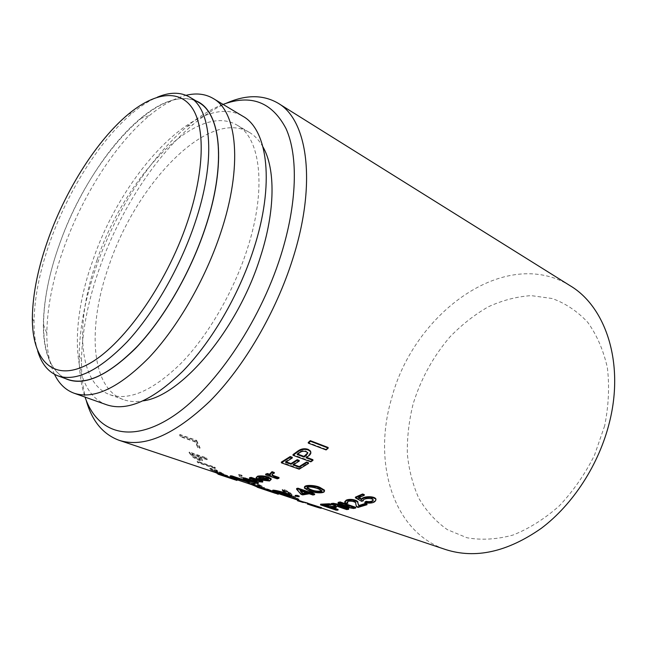<?xml version="1.0" encoding="UTF-8"?>
<svg xmlns="http://www.w3.org/2000/svg" width="647" height="647" viewBox="0 0 647 647"><rect width="100%" height="100%" fill="white"/><g stroke="black" fill="none" stroke-linecap="round" stroke-linejoin="round"><path stroke-width="0.49" stroke-dasharray="3.23 2.43" d="M259.617 486.374C255.662 485.226 245.124 481.174 246.394 480.486L251.149 481.619C255.104 482.654 265.213 487.167 264.405 487.701L259.617 486.374M250.858 482.25L246.111 481.125C244.825 481.821 255.395 485.889 259.35 487.037L264.13 488.348C264.947 487.814 254.813 483.285 250.858 482.25L251.149 481.619M258.881 485.848L262.197 486.73C262.253 486.034 254.635 483.083 251.829 482.306L248.513 481.522C248.359 482.298 256.325 485.048 258.881 485.848M251.537 482.945C254.344 483.713 261.978 486.673 261.922 487.377L258.606 486.504C256.05 485.703 248.068 482.945 248.23 482.169L251.537 482.945L251.829 482.306M272.686 490.426L277.159 492.23C280.887 493.572 289.71 496.273 291.87 495.861M276.633 491.688L275.08 490.96C275.42 490.256 283.823 492.771 286.338 493.75L289.476 495.109L287.988 495.141M304.486 487.417L308.748 489.925C312.436 491.663 322.255 493.483 324.47 490.855M307.155 487.498L307.09 487.385C307.333 484.902 316.44 487.134 318.898 488.396L321.891 490.208L321.785 490.79M303.346 501.902L321.413 507.636M316.213 505.8L305.602 502.59L316.213 505.8M298.963 500.479L308.603 503.115L298.963 500.479M283.224 490.701L289.411 494.268L289.039 494.842L293.301 497.325L299.084 499.338L291.554 494.995L292.072 494.664L290.762 493.192L285.885 490.216L282.415 489.318L283.224 490.701L282.925 491.299L289.128 494.882L288.764 495.465L293.042 497.964L298.817 499.977L291.271 495.61L291.781 495.27L290.463 493.79L285.578 490.806L282.108 489.908L282.925 491.299M266.588 489.65L278.445 493.612L266.75 489.083M274.077 492.108L257.409 486.512L261.396 487.709L251.95 484.077L267.89 489.367L269.467 490.143L265.124 488.954L274.077 492.108L273.843 492.788L264.874 489.625L269.217 490.806L269.467 490.143M196.599 440.356L200.093 447.87L198.249 447.223L195.491 441.424L180.659 436.207L179.955 434.485L196.599 440.356L196.219 440.858L179.583 434.994L180.278 436.717L195.119 441.933L197.885 447.764L199.729 448.403L200.093 447.87M199.43 459.75L202.56 460.276L200.724 456.911L207.315 459.168L206.28 457.793L189.361 452.002L191.69 455.051C193.396 456.968 195.976 458.537 199.43 459.75L199.098 460.365L202.22 460.89L202.058 458.586M214.48 466.98L215.548 467.943L198.443 462.168L197.392 461.198L214.48 466.98L214.165 467.611L197.076 461.837L198.128 462.807L215.241 468.582L215.548 467.943M223.975 474.081L222.455 473.458L222.058 474.13L223.7 474.744L223.975 474.081L217.343 472.1L210.849 469.188L210.008 468.169L209.709 468.832L210.558 469.859L225.188 475.602L225.463 474.93M222.455 473.458L216.349 469.948L214.553 469.552L215.92 471.315L212.669 469.803L212.127 469.253L212.903 469.382L211.634 468.477L210.008 468.169M232.273 478.109L220.538 473.944L220.659 474.906L224.768 476.378L232.022 478.804L232.273 478.109L233.632 478.61L218.848 473.321L218.581 474.008L219.43 474.526L233.381 479.306L233.632 478.61M220.538 473.944L227.162 475.836L218.848 473.321M221.468 475.27L221.703 474.558L227.558 475.868M221.703 474.558L227.388 476.459M229.143 477.834L229.37 477.13L233.793 478.182M229.37 477.13L233.68 478.57M235.314 479.953L235.557 479.257L237.158 479.734M235.557 479.257L237.142 479.791M247.696 482.411L247.882 481.692L249.41 481.805M247.882 481.692L230.356 475.804M261 482.266L261.129 481.53L262.779 481.336M261.129 481.53L258.986 480.802L259.164 481.643L259.245 481.117M259.01 481.716L251.457 480.794L243.353 478.06M256.77 481.303L257.441 480.753L254.894 479.411L249.637 477.632M271.117 479.548L269.621 480.252L259.123 479.079L256.18 477.47L256.066 478.214M274.296 472.488L272.072 474.34M277.207 478.829L277.264 478.101L279.019 477.535M277.264 478.101L265.707 474.105M269.831 474.348L270.47 474.566L269.928 473.814M299.165 469.188L299.124 468.485L308.465 462.734M299.124 468.485L281.34 462.104M285.481 462.29L285.44 461.586L292.218 457.267M285.44 461.586L286.2 461.861M293.01 464.999L292.962 464.303L299.197 460.389M292.962 464.303L293.73 464.57M310.762 452.002L308.627 455.164L305.966 457.13L306.646 457.38M310.859 461.845L310.762 461.174L312.881 459.685M310.762 461.174L292.97 454.631M326.137 449.932L325.975 449.309L328.069 447.465M325.975 449.309L308.198 442.532M252.71 478.61L246.847 478.869C243.223 477.809 241.307 476.685 241.088 475.488L242.172 475.529L240.878 474.461L238.905 474.364L239.285 475.529L248.594 479.969L252.969 479.637L257.037 483.026L258.719 483.592L253.082 478.74L246.507 479.492C242.884 478.416 240.967 477.284 240.773 476.103L241.857 476.143L240.563 475.068L238.597 474.979L238.978 476.143C241.808 478.359 244.914 479.839 248.294 480.592L252.662 480.244L256.738 483.649L258.42 484.215L258.719 483.592M297.183 496.815L297.329 496.103L299.197 496.063M297.329 496.103L295.226 495.392M302.675 494.906L302.78 494.187L309.355 493.054L313.011 494.3L314.652 493.936M302.78 494.187L301.138 493.629L296.658 488.501M310.932 493.402L311.005 492.682L313.091 492.173M311.005 492.682L312.202 493.095M324.155 505.477L324.284 504.773L331.127 504.369M324.284 504.773L326.193 505.42M331.005 507.79L331.127 507.086L336.294 506.852M331.127 507.086L333.043 507.733M336.06 510.127L336.189 509.432L338.082 509.44M336.189 509.432L320.653 504.191M353.513 508.485L353.569 507.79L355.761 507.329M353.569 507.79L337.532 504.765L342.15 506.375M346.655 509.577L346.743 508.874L348.717 508.615M346.743 508.874L331.159 503.568M345.215 505.55L349.493 506.294L338.146 502.396M357.92 507.45L357.961 506.747L356.457 505.825L355.729 503.002C357.079 500.802 347.035 499.112 347.285 501.862L347.342 501.967M347.908 502.476L345.959 502.816L344.746 501.708M357.961 506.747L366.97 504.045M373.214 500.042L373.198 499.403C372.308 496.839 362.352 497.6 363.315 500.082L361.6 500.608L355.405 497.163M358.454 497.883L358.43 497.195L364.245 494.583M358.43 497.195L359.158 497.583M375.956 499.727C374.168 502.242 370.472 503.034 364.884 502.088M570.144 285.723C505.38 245.35 413.829 313.116 391.71 398.042C372.648 461.23 392.098 531.785 445.775 549.594M86.083 399.951C82.929 388.523 81.393 375.729 81.465 361.576C81.854 332.396 87.838 301.389 99.403 268.537C119.339 211.892 154.641 156.525 193.291 124.313C204.201 115.215 215.079 108.235 225.932 103.391M106.755 404.82C71.396 392.292 69.35 325.109 93.006 259.981C122.526 172.741 199.066 90.41 242.787 116.209M54.485 374.322C49.334 363.42 46.778 349.76 46.835 333.318C47.174 306.945 52.941 278.202 64.15 247.081C82.881 195.054 115.587 143.634 149.473 115.554C162.146 105.016 174.342 98.271 186.053 95.311M97.155 259.706C75.076 320.645 77.203 382.967 109.828 394.678C129.093 401.132 152.813 390.707 180.974 363.396C207.719 336.028 233.098 292.743 246.984 249.985C267.146 188.835 260.604 137.649 236.915 125.041C196.381 101.199 124.782 177.868 97.155 259.706M262.981 146.95C259.261 140.383 254.675 135.506 249.224 132.303C208.108 108.098 136.355 183.772 109.157 265.092C87.385 325.619 90.159 387.674 123.262 399.555C129.182 401.706 135.846 402.135 143.254 400.833M198.637 102.428C160.011 79.824 88.954 159.599 59.961 243.037C36.928 305.247 36.984 368.345 68.04 379.522M37.663 350.933C35.205 342.627 33.992 333.019 34.032 322.109C34.38 296.949 40.049 269.257 51.016 239.034C69.189 188.973 100.73 139.307 132.684 112.804C141.103 105.801 149.311 100.6 157.302 97.212M196.09 100.924C180.222 94.923 161.661 100.795 140.391 118.538C108.664 144.968 77.68 193.776 59.896 243.046C49.261 272.516 43.745 299.634 43.365 324.406C43.212 352.057 50.498 370.084 65.201 378.495M223.078 104.402C211.213 108.955 199.236 116.29 187.145 126.416C150.055 157.431 115.918 211.035 96.613 265.78C85.412 297.531 79.605 327.439 79.177 355.486C79.063 371.208 81.029 385.086 85.048 397.104M604.67 425.758L594.456 455.302C584.937 474.251 573.234 491.089 559.34 505.833C544.58 518.886 529.125 528.623 512.974 535.061C496.888 539.42 481.57 540.326 467.021 537.77L447.368 529.667C435.803 521.506 426.3 511.073 418.86 498.352C412.721 484.652 408.872 469.771 407.319 453.693C407.06 437.267 408.993 420.712 413.101 404.019C420.89 378.875 433.207 356.465 450.061 336.788C461.804 324.697 474.558 314.701 488.323 306.791C502.468 300.297 516.775 296.569 531.252 295.63L552.206 298.518C565.543 303.346 577.383 311.272 587.711 322.287C596.841 335 603.392 350.116 607.355 367.625C609.587 386.17 608.69 405.548 604.67 425.758M361.608 501.304L361.6 500.608M357.556 507.321L357.597 506.625M345.91 503.52L345.959 502.816M349.437 506.997L349.493 506.294M349.356 506.965L349.404 506.31M337.37 505.477L337.451 504.773M337.451 505.469L337.532 504.765M303.16 502.476L307.155 503.245L297.483 500.713M308.36 503.754L308.603 503.115M307.155 503.245L307.406 502.606M290.422 493.378L289.88 494.195L284.445 491.138L283.815 490.208L288.602 492.084L290.422 493.378L290.074 494.729L289.597 494.809L289.88 494.195M297.175 498.15L297.669 498.675L295.881 498.206L291.255 496.047L290.827 495.044L297.054 498.069L297.402 499.306L295.622 498.837L295.881 498.206M295.622 498.837L290.98 496.678L291.255 496.047M290.827 495.044L290.98 496.678M290.543 495.659L291.093 495.06M290.81 495.683L294.369 497.365L294.644 496.75M294.369 497.365L296.908 498.772M289.597 494.809L284.146 491.736L284.445 491.138M284.146 491.736L284.332 491.041M284.033 491.647L283.507 490.806L284.437 490.83L284.745 490.24M284.437 490.83L288.303 492.682L288.602 492.084M288.303 492.682L289.84 493.742L290.139 493.143M289.128 494.882L289.411 494.268M282.27 490.701L282.569 490.102M283.904 490.143L284.211 489.553M290.463 493.79L290.762 493.192M291.781 495.27L292.072 494.664M291.271 495.61L291.554 494.995M298.461 499.452L298.728 498.821M297.588 499.719L297.846 499.08M293.042 497.964L293.301 497.325M288.764 495.465L289.039 494.842M306.354 492.771L307.713 492.488L300.038 489.86L300.855 490.887M307.713 492.488L307.64 493.208M300.038 489.86L299.957 490.58M309.282 493.766L309.355 493.054M312.938 495.02L313.011 494.3M301.041 494.348L301.138 493.629M276.94 493.863L277.167 493.184M257.239 486.973L261.153 488.38L257.166 487.199M269.217 490.806L251.683 484.749M273.843 492.788L275.525 493.394L275.759 492.715M261.153 488.38L261.396 487.709M251.715 484.668L251.95 484.077M262.221 488.663L262.472 487.992M267.632 490.022L267.89 489.367M264.874 489.625L265.124 488.954M258.42 484.215L252.395 479.209M241.857 476.143L242.172 475.529M252.767 479.338L253.082 478.74M256.738 483.649L257.037 483.026M252.662 480.244L252.969 479.637M240.563 475.068L240.878 474.461M297.766 454.097L297.086 453.854L299.197 452.285L299.31 452.949M307.835 452.795L305.966 451.024C303.524 450.166 301.267 450.587 299.197 452.285M305.966 451.024L306.088 451.679M297.086 453.854L297.183 454.526M308.74 455.828L308.627 455.164M306.063 457.801L305.966 457.13M270.414 475.302L270.47 474.566M268.424 479.378L268.602 478.772L266.402 477.567L259.544 476.799L258.857 477.745M259.544 476.799L259.447 477.543M266.402 477.567L266.321 478.303M269.524 480.988L269.621 480.252M259.01 479.823L259.123 479.079M254.756 480.155L254.894 479.411M251.303 481.53L251.457 480.794M257.765 482.622L257.91 481.886M258.857 481.538L258.986 480.802M218.047 473.758L218.581 474.008M220.279 474.631L226.895 476.516L215.621 472.739M232.022 478.804L233.381 479.306M225.407 476.645L225.657 475.941M219.43 474.526L219.689 473.83M219.026 474.081L219.293 473.394M215.669 472.609L215.888 472.059M226.895 476.516L227.162 475.836M228.189 477.146L228.448 476.467M223.069 475.44L223.328 474.752M220.659 474.906L220.918 474.211M224.768 476.378L225.019 475.682M218.031 472.019L216.47 470.579L217.416 470.798L220.546 472.747L218.031 472.019L217.748 472.69L216.179 471.234L219.681 472.682L220.263 473.418L217.748 472.69M220.037 472.69L219.754 473.361M219.972 472.027L219.681 472.682M217.416 470.798L217.125 471.453M222.172 474.122L216.049 470.595L214.262 470.207L215.637 471.986L212.378 470.466L211.836 469.916L212.612 470.046L211.334 469.132L209.709 468.832M223.7 474.744L225.188 475.602M222.592 474.623L222.867 473.952M217.068 472.771L217.343 472.1M210.558 469.859L210.849 469.188M211.334 469.132L211.634 468.477M212.612 470.046L212.903 469.382M212.378 470.466L212.669 469.803M215.637 471.986L215.92 471.315M216.049 470.595L216.349 469.948M221.355 473.208L221.646 472.545M222.058 474.13L222.342 473.467M214.165 467.611L215.241 468.582M198.128 462.807L198.443 462.168M197.076 461.837L197.392 461.198M198.314 458.505L200.416 458.925L198.847 456.264L192.28 454.024L193.324 455.359L192.984 455.957L197.982 459.119L198.314 458.505L193.324 455.359M199.899 457.607L200.085 459.54L197.982 459.119M198.847 456.264L198.508 456.863L199.559 458.205M192.28 454.024L191.933 454.615L198.508 456.863M191.933 454.615L192.984 455.957M201.727 459.192L200.384 457.502L206.975 459.75L205.932 458.375L189.021 452.585L191.35 455.658C193.065 457.583 195.645 459.16 199.098 460.365M191.35 455.658L191.69 455.051M189.021 452.585L189.361 452.002M205.932 458.375L206.28 457.793M206.975 459.75L207.315 459.168M200.384 457.502L200.724 456.911M196.219 440.858L199.729 448.403M197.885 447.764L198.249 447.223M195.119 441.933L195.491 441.424M180.278 436.717L180.659 436.207M179.583 434.994L179.955 434.485M276.973 492.933L277.159 492.23M308.692 490.644L308.748 489.925M307.276 503.997L307.495 503.326M308.344 504.021L308.473 503.609M290.729 496.516L291.004 495.893M296.779 498.7L297.054 498.069M285.578 490.806L285.885 490.216M238.978 476.143L239.285 475.529M216.931 471.121L216.64 471.784M214.844 471.081L215.136 470.418M246.394 480.486L246.111 481.125M262.197 486.73L261.922 487.377M289.476 495.109L289.306 495.812M304.519 487.49L304.478 488.218M321.891 490.208L321.866 490.911M319.125 506.892L318.931 507.572M321.324 507.96L303.33 501.943M109.828 394.678L123.262 399.555M43.365 324.406L46.835 333.318M32.35 317.847L34.032 322.109M79.177 355.486L81.465 361.576M373.198 499.403L373.238 500.082M356.457 505.825L356.424 506.52M355.729 503.002L355.688 503.657M344.746 501.74L344.714 502.412M305.602 502.59L305.392 503.269M290.503 495.667L290.77 495.052M297.402 499.306L297.669 498.675M283.507 490.806L283.815 490.208M290.074 494.729L290.366 494.114M282.415 489.318L282.108 489.908M291.732 494.947L291.433 495.57M299.084 499.338L298.817 499.977M289.16 494.316L288.877 494.931M275.08 490.96L274.943 491.526M248.513 481.522L248.23 482.169M264.405 487.701L264.13 488.348M251.044 478.424L250.729 479.023M250.688 478.602L250.357 479.217M241.088 475.488L240.773 476.103M238.905 474.364L238.597 474.979M307.746 452.188L307.867 452.843M269.985 473.936L269.928 474.68M268.602 478.772L268.513 479.5M257.441 480.753L257.304 481.489M220.546 472.747L220.263 473.418M216.47 470.579L216.179 471.234M212.127 469.253L211.836 469.916M216.187 471.372L215.904 472.043M214.561 469.552L214.262 470.207M200.416 458.925L200.085 459.54M202.56 460.276L202.22 460.89M187.145 126.416L193.291 124.313M128.324 114.212L132.684 112.804M140.391 118.538L149.473 115.554M236.915 125.041L249.224 132.303"/><path stroke-width="0.97" d="M291.87 495.861L287.381 493.629C283.54 492.003 271.975 489.334 272.686 490.426L272.565 490.903M276.973 492.933L272.508 491.138C271.78 490.046 283.386 492.715 287.228 494.348L291.765 496.314C292.072 497.592 280.806 494.405 276.973 492.933M287.988 495.141L276.633 491.688M278 492.965C280.733 493.993 288.91 496.54 289.306 495.812L286.176 494.462C283.669 493.483 275.234 490.968 274.902 491.671L278 492.965L278.186 492.262M324.47 490.855L324.479 490.135L320.136 487.547C316.359 485.274 303.896 484.279 304.486 487.417M308.692 490.644L304.478 488.218C303.548 485.024 316.318 485.937 320.128 488.259L324.462 490.838C324.988 494.211 312.461 492.747 308.692 490.644M321.785 490.79C317.92 491.615 313.989 491.081 310.01 489.197L307.155 487.498M309.962 489.916C312.622 491.316 321.551 493.346 321.866 490.911L318.874 489.108C316.423 487.846 307.285 485.622 307.05 488.105L309.962 489.916L310.01 489.197M321.413 507.636L303.346 501.902L303.144 502.525M307.276 503.997L321.252 508.218C321.567 508.801 310.859 505.21 307.276 503.997M308.263 504.28L318.931 507.572L308.344 504.021M266.548 489.787L266.75 489.083L268.084 489.407L278.445 493.604L278.226 494.284L266.548 489.787L278.226 494.284M227.388 476.459L233.793 478.182L233.583 478.901L229.143 477.834L236.931 480.438L237.158 479.734L233.68 478.57M236.931 480.438L217.918 474.146L218.152 473.434L225.593 475.205L227.558 475.868L227.348 476.588L225.382 475.933L225.593 475.205M249.232 482.533L230.162 476.54L230.356 475.804L231.877 475.909L249.41 481.805L249.232 482.533L231.691 476.645L231.877 475.909M259.115 481.853L257.765 482.622L251.303 481.53L243.191 478.796L244.784 478.748L252.193 481.239L256.624 482.039L257.304 481.489L254.756 480.155L249.499 478.368L251.149 478.165L262.658 482.072L259.01 481.716M243.191 478.796L243.353 478.06L244.946 478.004L252.338 480.503L256.77 481.303L256.624 482.039M249.499 478.368L249.637 477.632L251.279 477.421L262.779 481.336L262.658 482.072M256.18 477.47L257.676 476.16C261 475.602 264.542 475.901 268.303 477.065L271.174 478.764L271.117 479.548M272.072 474.34L273.155 475.505L279.019 477.535L278.962 478.262L277.207 478.829L265.642 474.841L267.397 474.259L270.414 475.302L269.928 474.68L271.975 472.423L274.263 473.224C272.436 473.709 271.7 474.356 272.047 475.141L273.107 476.232L278.962 478.262M265.642 474.841L265.707 474.105L267.454 473.523L269.831 474.348M269.928 473.814L272.007 471.687L274.296 472.488L274.263 473.224M299.27 461.076L293.01 464.999L299.318 467.271L306.597 462.702L308.554 463.414L299.165 469.188L281.372 462.815L281.34 462.104L290.22 456.539L292.218 457.267L292.29 457.955L285.481 462.29L291.029 464.287L297.288 460.357L299.27 461.076L299.197 460.389L297.216 459.669L290.988 463.584L286.2 461.861M293.73 464.57L299.278 466.576L306.516 462.023L308.465 462.734L308.554 463.414M293.059 455.31L297.863 451.792C301.09 449.439 304.543 448.832 308.207 449.98L310.625 451.695C311.239 453.094 310.609 454.477 308.74 455.828L306.063 457.801L312.978 460.349L310.859 461.845L293.059 455.31L292.97 454.631L297.749 451.121C300.968 448.783 304.413 448.185 308.077 449.333L310.495 451.048L310.762 452.002M306.646 457.38L312.881 459.685L312.978 460.349M328.239 448.088L326.137 449.932L308.36 443.163L308.198 442.532L310.293 440.656L328.069 447.465L328.239 448.088L310.463 441.278L310.293 440.656M299.068 496.775L295.081 496.103L295.226 495.392L297.094 495.351L299.197 496.063L299.068 496.775L296.965 496.071L297.094 495.351M314.588 494.656L312.938 495.02L309.282 493.766L302.675 494.906L301.041 494.348L296.577 489.229L296.658 488.501L297.952 488.202L309.363 492.124L311.45 491.607L313.091 492.173L313.035 492.893L310.932 493.402L314.588 494.656L314.652 493.936L312.202 493.095M326.193 505.42L329.404 506.504L334.564 506.261L336.294 506.852L336.189 507.555L331.005 507.79L337.96 510.135L338.082 509.44L333.043 507.733M337.96 510.135L336.06 510.127L320.516 504.895L320.653 504.191L329.38 503.77L331.127 504.369L331.029 505.072L329.283 504.482L329.38 503.77M342.15 506.375L348.717 508.615L348.636 509.318L346.655 509.577L331.07 504.272L333.213 503.981L349.348 507.013L338.082 503.107L340.104 502.662L355.713 508.024L355.761 507.329L340.152 501.951L338.146 502.396L338.082 503.107M331.07 504.272L331.159 503.568L333.302 503.277L345.215 505.55M347.342 501.967L347.876 503.172L345.91 503.52L344.714 502.412L346.21 500.851C350.69 498.877 358.43 501.11 357.88 503.123L358.875 506.205L365.345 504.167L366.97 504.733L366.97 504.045L365.345 503.471L358.899 505.509L357.88 503.123M344.746 501.74L346.234 500.147C350.771 498.158 358.446 500.454 357.904 502.46M364.892 502.784L366.065 501.999C370.505 502.622 372.89 501.983 373.238 500.082C372.437 497.519 362.296 498.319 363.331 500.77L361.608 501.304L355.421 497.85L362.635 494.672L364.301 495.27L358.454 497.883L361.495 499.646C363.663 496.645 374.839 496.67 375.947 499.694C375.22 502.646 371.532 503.673 364.892 502.784L364.884 502.088L366.048 501.312C369.502 501.975 371.896 501.546 373.214 500.042M355.421 497.85L355.405 497.163L362.587 493.993L364.245 494.583L364.301 495.27M359.158 497.583L361.479 498.958C363.622 495.958 374.791 495.998 375.899 499.023L375.956 499.727M321.324 507.96L445.775 549.594C475.569 559.065 507.394 551.98 541.248 528.348C573.113 504.434 599.235 464.117 609.555 421.901C624.492 362.336 605.479 306.613 570.144 285.723L278 103.156C307.479 119.816 317.079 182.778 292.767 258.824C275.848 312.558 243.862 367.019 209.895 401.18C174.148 435.124 143.877 448.161 119.097 440.3C102.841 434.25 91.834 420.801 86.083 399.951M186.053 95.311C196.211 92.836 205.204 93.855 213.025 98.376L242.787 116.209C267.882 129.772 274.983 184.193 253.527 249.556C238.711 295.388 211.512 341.834 182.866 371.168C152.708 400.396 127.346 411.621 106.755 404.82L74.065 393.206C65.573 390.052 59.047 383.76 54.485 374.322M213.025 98.376C237.231 111.349 243.07 166.166 220.667 232.904C205.188 279.682 177.561 327.382 148.947 357.686C118.862 387.901 93.904 399.741 74.065 393.206M143.254 400.833C181.233 396.158 237.967 329.517 260.458 256.77C275.42 210.623 275.468 168.519 262.981 146.95M57.955 375.867L68.04 379.522C86.399 385.652 109.61 374.467 137.674 345.975C164.37 317.442 190.25 272.67 204.929 228.779C226.224 166.004 221.234 114.333 198.637 102.428L189.401 96.977C211.715 108.704 216.316 160.472 194.747 223.652C179.866 267.809 153.873 312.946 127.2 341.762C99.169 370.545 76.087 381.908 57.955 375.867C48.266 372.09 41.505 363.784 37.663 350.933M65.201 378.495C83.139 386.76 106.561 376.748 135.466 348.45C162.947 319.998 189.919 273.964 205.026 228.771C227.243 163.319 220.756 110.5 196.09 100.924M48.962 237.101C38.262 266.54 32.722 293.447 32.35 317.847C32.002 359.392 52.342 382.579 86.989 364.835C121.458 347.479 166.093 285.586 187.509 221.735C204.581 171.131 205.245 126.99 192.03 107.758C178.693 88.558 153.776 93.047 128.324 114.212C97.382 139.938 66.673 188.358 48.962 237.101M85.048 397.104C96.775 431.929 129.02 444.263 170.897 417.63C212.62 391.209 259.229 324.074 280.79 255.654C297.329 203.312 298.291 155.717 286.006 128.575C272.015 102.056 251.036 93.993 223.078 104.402M366.065 501.999L366.048 501.312M363.331 500.77L363.315 500.196M361.495 499.646L361.479 498.958M362.635 494.672L362.587 493.993M366.97 504.733L357.92 507.45L356.424 506.52L355.688 503.657C357.023 501.465 346.929 499.84 347.253 502.565L347.876 503.172M365.345 504.167L365.345 503.471M358.875 506.205L358.899 505.509M355.713 508.024L353.513 508.485L337.37 505.477L348.636 509.318M340.104 502.662L340.152 501.951M333.213 503.981L333.302 503.277M320.516 504.895L329.283 504.482M331.029 505.072L324.155 505.477L329.274 507.208L334.459 506.965L336.189 507.555M334.459 506.965L334.564 506.261M329.274 507.208L329.404 506.504M297.701 500.058L297.483 500.713L303.16 502.476M298.744 501.142L298.963 500.479M300.855 490.887L302.917 493.37L306.354 492.771M307.64 493.208L299.957 490.58L302.82 494.09L307.64 493.208M302.917 493.37L302.82 494.09M296.577 489.229L297.879 488.922L309.29 492.836L311.393 492.327L313.035 492.893M311.393 492.327L311.45 491.607M309.29 492.836L309.363 492.124M297.879 488.922L297.952 488.202M295.081 496.103L296.965 496.071M267.882 490.119L268.084 489.407M257.385 486.568L257.166 487.199L275.533 493.378M251.715 484.668L257.239 486.973M263.717 489.302L263.911 488.752M258.824 487.806L259.059 487.126M308.36 443.163L310.463 441.278M297.766 454.097L303.993 456.402L307.835 452.795M306.088 451.679C303.637 450.83 301.373 451.25 299.31 452.949L297.183 454.526L304.09 457.073L306.209 455.512L307.867 452.843L306.088 451.679M306.104 454.841L306.209 455.512M303.993 456.402L304.09 457.073M308.207 449.98L308.077 449.333M297.863 451.792L297.749 451.121M281.372 462.815L290.293 457.227L292.29 457.955M306.597 462.702L306.516 462.023M299.318 467.271L299.278 466.576M297.288 460.357L297.216 459.669M291.029 464.287L290.988 463.584M290.293 457.227L290.22 456.539M273.107 476.232L273.155 475.505M271.975 472.423L272.007 471.687M267.397 474.259L267.454 473.523M258.857 477.745L260.967 478.764L268.424 479.378M266.321 478.303L259.447 477.543L258.638 478.343L260.862 479.5L267.68 480.357L268.513 479.5L266.321 478.303M267.777 479.621L267.68 480.357M260.967 478.764L260.862 479.5M257.579 476.904C260.911 476.346 264.461 476.645 268.222 477.801L271.093 479.492L269.524 480.988L259.01 479.823L256.066 478.214L257.676 476.16M268.222 477.801L268.303 477.065M251.149 478.165L251.279 477.421M252.193 481.239L252.338 480.503M244.784 478.748L244.946 478.004M230.162 476.54L231.691 476.645M217.918 474.146L225.382 475.933M227.348 476.588L221.468 475.27L233.583 478.901M231.642 478.246L231.852 477.526M227.202 477.187L227.437 476.483M215.669 472.609L218.047 473.758M225.932 103.391C245.65 94.575 263.005 94.494 278 103.156M157.302 97.212C169.635 92.003 180.335 91.931 189.401 96.977M287.228 494.348L287.381 493.629M346.21 500.851L346.234 500.147M303.33 501.943L278.445 493.612M266.588 489.65L237.142 479.791M218.152 473.442L119.097 440.3M375.899 499.023L375.947 499.694M347.277 502.064L347.253 502.565M321.438 507.539L321.252 508.218M307.082 487.587L307.05 488.105M324.479 490.135L324.462 490.838M291.926 495.602L291.765 496.314M310.495 451.048L310.625 451.695M272.096 474.397L272.047 475.141M258.711 477.858L258.638 478.343M271.174 478.764L271.093 479.492"/></g></svg>
